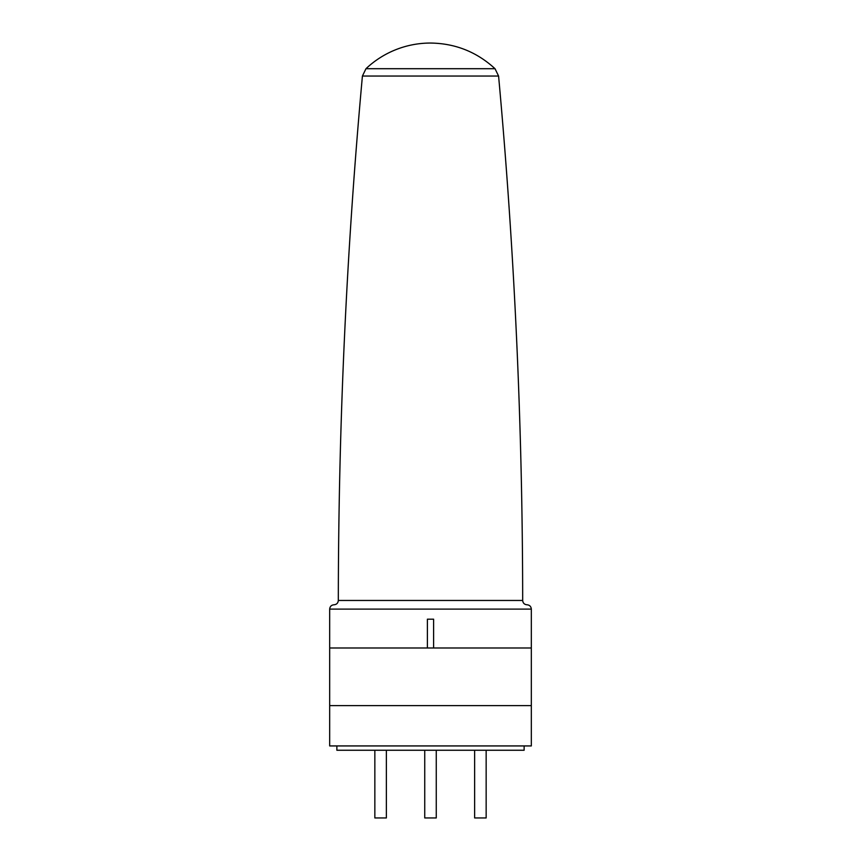 <?xml version="1.0" encoding="UTF-8"?>
<svg xmlns="http://www.w3.org/2000/svg" width="861" height="861" viewBox="0 0 861 861"><rect width="100%" height="100%" fill="white"/><g stroke="black" fill="none" stroke-linecap="round" stroke-linejoin="round"><path stroke-width="1.29" d="M531.323 609.104L531.323 647.989L433.61 647.989L433.61 619.188L427.39 619.188L427.39 647.989L329.677 647.989L329.677 705.6L531.323 705.6L329.677 705.6L329.677 745.938L531.323 745.938L531.323 647.989L329.677 647.989L329.677 609.104C329.935 606.478 331.377 605.035 333.993 604.777L334.003 604.777C336.619 604.53 338.061 603.087 338.319 600.461L522.681 600.461C522.939 603.087 524.381 604.53 526.997 604.777C529.623 605.035 531.065 606.478 531.323 609.104L329.677 609.104M495.021 68.708C476.779 51.929 455.275 43.373 430.5 43.05A93.946 93.946 0 0 0 365.979 68.708L495.021 68.708L498.584 76.037L362.416 76.037C346.488 250.476 338.459 425.291 338.319 600.461M436.258 750.254L436.258 817.95L424.742 817.95L424.742 750.254M386.363 750.254L386.363 817.95L374.847 817.95L374.847 750.254M486.153 750.254L486.153 817.95L474.637 817.95L474.637 750.254M524.123 745.938L524.123 750.254L336.877 750.254L336.877 745.938M498.584 76.037C514.512 250.476 522.541 425.291 522.681 600.461M365.979 68.708L362.416 76.037"/></g></svg>
